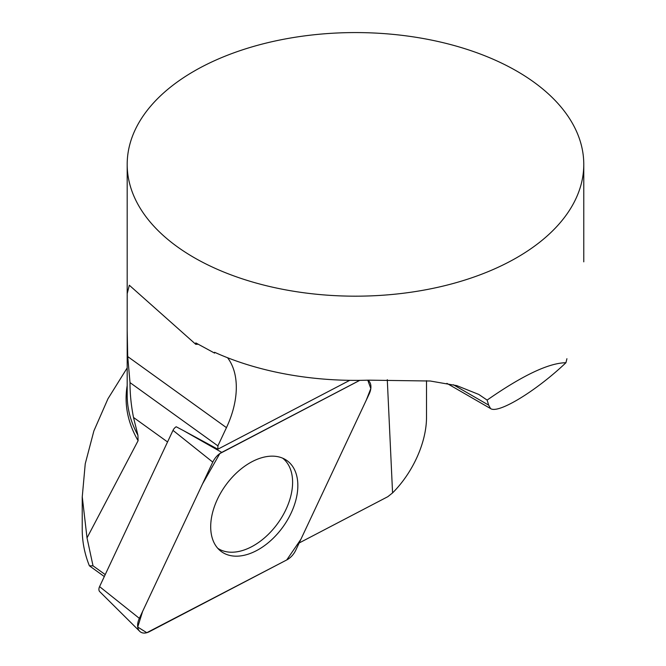 <?xml version="1.0" encoding="UTF-8"?>
<svg xmlns="http://www.w3.org/2000/svg" width="666" height="666" viewBox="0 0 666 666"><rect width="100%" height="100%" fill="white"/><g stroke="black" fill="none" stroke-linecap="round" stroke-linejoin="round"><path stroke-width="1" d="M127.189 367.915L107.959 398.776L93.889 430.91L85.24 463.777L82.259 496.803L87.021 537.895L138.095 440.701L137.929 435.264L133.5 417.449C131.119 405.261 129.962 393.648 130.012 382.609L127.722 356.576L127.189 330.253L127.198 293.664L129.312 285.231L195.787 344.33L195.796 342.915L214.594 353.113L214.594 352.281A228.296 131.801 0 0 0 368.498 380.161L430.236 381.01L456.768 385.622L478.779 394.439L487.129 400.091C522.535 375.399 548.809 362.945 565.942 362.72L566.916 358.716M227.572 357.742A82.184 51.881 -54.3 0 1 226.457 427.647L217.89 445.87L130.012 382.609M217.89 445.87A54.787 34.59 -54.3 0 1 217.824 449.217L183.441 430.586L221.761 452.389A14.494 9.149 125.7 0 0 212.77 462.112L139.352 618.356A14.494 9.149 125.7 0 0 139.702 631.318A14.494 9.149 125.7 0 0 149.409 631.659L286.771 559.931A14.494 9.149 125.7 0 0 295.762 550.216L369.18 393.972A14.494 9.149 125.7 0 0 367.782 380.186L370.812 388.536L366.3 400.108L300.907 539.269L286.73 559.956L146.803 632.7L137.72 627.056L142.632 611.371L202.497 483.974L219.838 453.571L359.773 380.353A14.494 9.149 125.7 0 0 359.124 380.669L221.761 452.389M139.702 631.318L99.709 591.616A5.594 3.53 -54.3 0 1 99.575 586.613L172.994 430.369A5.594 3.53 -54.3 0 1 176.207 426.764L183.441 430.586M105.22 574.6L93.024 565.825L89.394 565.817C84.632 553.954 82.243 541.849 82.226 529.503M87.021 537.895L93.024 565.825M104.304 576.548L89.394 565.817M217.824 449.217L349.75 380.336M299.159 542.973L387.837 496.678L392.565 492.907L387.287 379.687M195.787 344.33A82.184 51.881 -54.3 0 1 198.068 344.247M195.854 70.146A228.296 131.801 180 0 1 444.014 42.89A228.296 131.801 180 0 1 583.774 164.377A228.296 131.801 180 0 1 355.486 296.179A228.296 131.801 180 0 1 127.189 164.377A228.296 131.801 180 0 1 192.274 72.219L195.854 70.146M392.565 492.907A73.052 42.174 120 0 0 426.515 417.274L426.515 380.677M487.129 400.091L488.661 405.128L490.559 408.566C498.193 414.152 536.147 391.067 565.942 362.72M217.782 548.326A55.553 35.073 125.7 0 0 265.11 537.337A55.553 35.073 125.7 0 0 292.607 482.5A55.553 35.073 125.7 0 0 286.738 462.346A55.553 35.073 125.7 0 0 282.667 458.183M216.608 546.894A56.094 35.415 125.7 0 0 219.913 550.432A56.094 35.415 125.7 0 0 278.713 532.35A56.094 35.415 125.7 0 0 291.924 465.434A56.094 35.415 125.7 0 0 285.348 459.532A56.094 35.415 125.7 0 0 227.814 482.442A56.094 35.415 125.7 0 0 216.608 546.894M167.549 441.958L133.5 417.449M137.929 435.264A228.296 131.801 180 0 1 127.189 395.321L127.189 330.253M226.457 427.647L127.722 356.576M138.095 440.701A229.379 132.426 180 0 1 127.189 385.589M488.661 405.128L453.38 384.757M359.124 380.669L358.583 380.361M99.575 586.613L139.352 618.356M212.77 462.112L172.994 430.369M583.774 261.838L583.774 164.377M127.189 293.664L127.189 164.377M82.226 529.054L82.226 496.803M490.559 408.566L446.894 383.358"/></g></svg>
